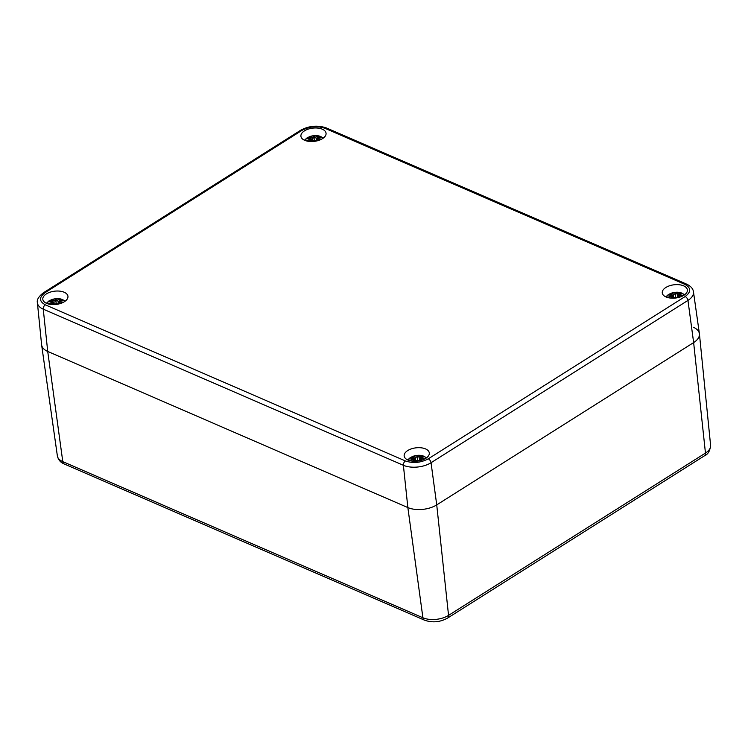 <?xml version="1.0" encoding="UTF-8"?>
<svg xmlns="http://www.w3.org/2000/svg" width="748" height="748" viewBox="0 0 748 748"><rect width="100%" height="100%" fill="white"/><g stroke="black" fill="none" stroke-linecap="round" stroke-linejoin="round"><path stroke-width="1.12" d="M693.312 327.241A20.523 10.818 173.1 0 1 699.427 333.907A20.523 10.818 173.1 0 1 693.639 342.584L436.729 504.891A20.523 10.818 173.1 0 1 407.856 507.574L47.722 351.448L407.856 507.574A20.523 10.818 -6.9 0 0 436.729 504.891L693.639 342.584A20.523 10.818 -6.9 0 0 699.399 333.673L693.471 291.879A19.654 10.36 -6.9 0 1 687.954 300.416A3.422 1.945 -122.3 0 0 685.177 296.526L428.267 458.833C420.722 462.816 413.102 463.526 405.425 460.955L45.291 304.829C39.046 301.36 38.961 297.311 45.039 292.692L301.949 130.386C309.494 126.403 317.105 125.692 324.791 128.254L684.916 284.38C691.161 287.858 691.255 291.907 685.177 296.526M57.372 455.925L41.636 345.015A20.523 10.818 -6.9 0 0 47.722 351.448L62.785 461.638A5.133 3.244 113.4 0 0 64.3 464.012L424.425 620.139A5.133 3.244 -66.6 0 1 422.91 617.764L62.785 461.638A18.223 9.602 173.1 0 1 57.372 455.925C58.288 459.87 60.597 462.563 64.3 464.012M407.725 450.558A12.66 6.667 -6.9 0 0 404.163 455.981A12.66 6.667 -6.9 0 0 417.524 461.086A12.66 6.667 -6.9 0 0 429.296 452.942A12.66 6.667 -6.9 0 0 421.105 447.8A12.66 6.667 -6.9 0 0 407.725 450.558M665.823 287.503A12.66 6.667 -6.9 0 0 662.26 292.926A12.66 6.667 -6.9 0 0 675.631 298.022A12.66 6.667 -6.9 0 0 687.393 289.887A12.66 6.667 -6.9 0 0 679.212 284.736A12.66 6.667 -6.9 0 0 665.823 287.503M304.483 130.844A12.66 6.667 -6.9 0 0 300.92 136.276A12.66 6.667 -6.9 0 0 314.282 141.372A12.66 6.667 -6.9 0 0 326.053 133.228A12.66 6.667 -6.9 0 0 317.863 128.086A12.66 6.667 -6.9 0 0 304.483 130.844M46.376 293.908A12.66 6.667 -6.9 0 0 42.814 299.331A12.66 6.667 -6.9 0 0 56.184 304.427A12.66 6.667 -6.9 0 0 67.946 296.292A12.66 6.667 -6.9 0 0 59.756 291.14A12.66 6.667 -6.9 0 0 46.376 293.908M45.039 292.692A3.422 1.945 -122.3 0 0 43.552 292.683C38.681 296.451 36.624 299.817 37.4 302.781L41.608 344.781A20.523 10.818 -6.9 0 0 47.722 351.448L43.253 309.167A3.422 2.16 -66.6 0 1 45.291 304.829M50.995 304.473A22.197 16.924 -62 0 1 52.444 303.398L52.612 302.631L48.919 303.492L52.603 302.108L52.397 301.538A22.197 13.754 -135.2 0 0 49.396 301.491A7.751 4.086 173.1 0 1 51.902 299.911A22.197 11.024 69.4 0 1 54.118 300.453L55.371 300.359L55.913 299.078L56.352 300.266L57.615 300.126A22.197 12.632 -79.2 0 1 59.98 299.163A7.751 4.086 173.1 0 1 62.542 300.266A22.197 14.885 127.5 0 0 59.373 300.892L59.176 301.5L63.056 302.173L59.195 302.014L59.41 302.753A22.197 15.792 54.3 0 1 60.728 303.417M58.045 304.127A22.197 8.985 -119.6 0 0 57.699 303.838L56.427 303.763L56.343 304.408M55.586 304.492L55.446 303.856L54.193 304.156A22.197 10.594 110.1 0 0 53.809 304.595M57.615 300.126L59.98 299.163M58.512 304.034L57.764 300.313L56.352 300.266M55.913 299.078L56.053 301.921L55.904 299.546L55.558 300.537L54.118 300.453M51.902 299.911L52.566 301.528M54.127 304.137L54.006 300.659L52.042 300.144M49.396 301.491L49.873 301.519L49.396 301.491M52.397 301.538L52.603 302.108M52.538 301.594L52.753 302.622M50.144 303.183L52.725 302.295M52.612 302.631L52.444 303.398M52.762 304.595L52.734 302.669L51.322 304.511M55.81 304.473L55.614 303.894L55.745 304.483M56.427 303.763L55.558 300.537M59.41 302.753L59.195 302.014M60.42 303.52L59.092 302.07L59.354 303.828M63.056 302.173L61.785 302.099L63.056 302.173M59.176 301.5L59.373 300.892M58.821 301.379L58.868 303.95L59.26 300.967L59.092 301.734L61.785 302.099M62.542 300.266L62.065 300.387L62.542 300.266M59.84 299.424L59.681 299.92A6.882 3.628 173.1 0 1 61.14 300.444M59.597 300.799L59.681 299.92M412.344 461.133A22.197 16.924 -62 0 1 413.784 460.057L413.962 459.281L410.269 460.142L413.943 458.758L413.747 458.187A22.197 13.754 -135.2 0 0 410.736 458.15A7.751 4.086 173.1 0 1 413.242 456.561A22.197 11.024 69.4 0 1 415.458 457.112L416.711 457.019L417.253 455.728L417.693 456.925L418.964 456.785A22.197 12.632 -79.2 0 1 421.32 455.812A7.751 4.086 173.1 0 1 423.882 456.925A22.197 14.885 127.5 0 0 420.713 457.542L420.526 458.15L424.406 458.833L420.535 458.674L420.759 459.403A22.197 15.792 54.3 0 1 422.068 460.067M419.385 460.787A22.197 8.985 -119.6 0 0 419.039 460.488L417.767 460.422L417.693 461.067M416.926 461.151L416.786 460.516L415.542 460.815A22.197 10.594 110.1 0 0 415.159 461.254M418.964 456.785L421.32 455.812M419.852 460.684L419.104 456.963L417.693 456.925M417.253 455.728L417.552 457.103M416.711 457.019L415.458 457.112M413.242 456.561L413.906 458.187M415.477 460.787L415.355 457.318L413.392 456.804M410.736 458.15L411.222 458.178L410.736 458.15M413.747 458.187L413.943 458.758M413.887 458.244L414.093 459.281M411.494 459.833L414.074 458.945M413.962 459.281L413.784 460.057M414.102 461.245L414.083 459.319L412.672 461.161M416.916 460.497L415.43 460.89M417.16 461.123L416.963 460.544L417.094 461.133M417.767 460.422L417.244 456.196L416.888 457.168M420.759 459.403L420.535 458.674M421.769 460.17L420.441 458.73L420.703 460.478M424.406 458.833L423.134 458.748L424.406 458.833M420.526 458.15L420.713 457.542M420.432 458.384L420.61 457.617L420.479 458.646L423.742 458.739M423.882 456.925L423.405 457.037L423.882 456.925M421.189 456.074L421.031 456.57A6.882 3.628 173.1 0 1 422.489 457.093M420.946 457.449L421.031 456.57M417.543 457.131L417.403 458.58L416.898 457.196M309.092 141.419A22.197 16.924 -62 0 1 310.542 140.344L310.71 139.577L307.026 140.437L310.701 139.053L310.504 138.483A22.197 13.754 -135.2 0 0 307.493 138.436A7.751 4.086 173.1 0 1 309.999 136.856A22.197 11.024 69.4 0 1 312.215 137.398L313.468 137.305L314.01 136.014L314.45 137.211L315.721 137.071A22.197 12.632 -79.2 0 1 318.078 136.099A7.751 4.086 173.1 0 1 320.64 137.211A22.197 14.885 127.5 0 0 317.47 137.828L317.283 138.436L321.163 139.119L317.292 138.96L317.517 139.689A22.197 15.792 54.3 0 1 318.826 140.353M316.142 141.073A22.197 8.985 -119.6 0 0 315.796 140.774L314.525 140.708L314.441 141.353M313.683 141.437L313.543 140.802L312.299 141.101A22.197 10.594 110.1 0 0 311.916 141.54M315.721 137.071L318.078 136.099M316.61 140.97L315.862 137.258L314.45 137.211M314.01 136.014L314.16 138.866L314.001 136.491L313.655 137.482L312.215 137.398M309.999 136.856L310.663 138.474M312.234 141.073L312.112 137.604L310.149 137.09M307.493 138.436L307.98 138.464L307.493 138.436M310.504 138.483L310.701 139.053M310.644 138.53L310.85 139.567M308.251 140.128L310.822 139.24M310.71 139.577L310.542 140.344M310.859 141.54L310.841 139.605L309.429 141.456M314.525 140.708L313.655 137.482M315.937 140.83L314.412 140.718M317.517 139.689L317.292 138.96M318.526 140.456L317.199 139.016L317.461 140.764M321.163 139.119L319.892 139.044L321.163 139.119M317.283 138.436L317.47 137.828M320.471 137.211L316.928 138.315L316.965 140.895L317.367 137.903L317.189 138.67L319.892 139.044M320.64 137.211L320.163 137.323L320.64 137.211M317.947 136.36L317.778 136.856A6.882 3.628 173.1 0 1 319.246 137.389M317.704 137.735L317.778 136.856M313.851 141.419L313.721 140.839L313.908 141.419M670.442 298.069A22.197 16.924 -62 0 1 671.891 296.993L672.059 296.227L668.366 297.087L672.05 295.703L671.854 295.133A22.197 13.754 -135.2 0 0 668.843 295.086A7.751 4.086 173.1 0 1 671.349 293.506A22.197 11.024 69.4 0 1 673.565 294.048L674.818 293.955L675.36 292.674L675.799 293.861L677.071 293.721A22.197 12.632 -79.2 0 1 679.427 292.758A7.751 4.086 173.1 0 1 681.989 293.861A22.197 14.885 127.5 0 0 678.819 294.488L678.632 295.095L682.503 295.769L678.642 295.61L678.857 296.348A22.197 15.792 54.3 0 1 680.175 297.012M677.492 297.723A22.197 8.985 -119.6 0 0 677.146 297.424L675.874 297.358L675.79 298.003M675.033 298.087L674.892 297.452L673.639 297.751A22.197 10.594 110.1 0 0 673.265 298.19M677.071 293.721L679.427 292.758M677.959 297.629L677.211 293.908L675.799 293.861M675.36 292.674L675.5 295.516L675.351 293.141L675.005 294.132L673.565 294.048M671.349 293.506L672.013 295.123M673.583 297.732L673.452 294.254L671.489 293.74M668.843 295.086L669.32 295.114L668.843 295.086M671.854 295.133L672.05 295.703M671.985 295.18L672.2 296.217M669.591 296.778L672.172 295.89M672.059 296.227L671.891 296.993M672.209 298.19L672.19 296.264L670.769 298.106M675.257 298.069L675.061 297.489L675.192 298.078M675.874 297.358L675.005 294.132M678.857 296.348L678.642 295.61M679.867 297.106L678.539 295.666L678.801 297.424M682.503 295.769L681.232 295.694L682.503 295.769M678.632 295.095L678.819 294.488M678.268 294.974L678.314 297.545L678.707 294.562L678.539 295.329L681.232 295.694M681.989 293.861L681.512 293.983L681.989 293.861M679.287 293.02L679.128 293.515A6.882 3.628 173.1 0 1 680.587 294.039M679.044 294.394L679.128 293.515M704.541 455.747A5.133 2.917 -122.3 0 0 705.458 453.073L448.548 615.38A5.133 2.917 57.7 0 1 447.631 618.054L704.541 455.747C708.01 454.345 710.03 450.876 710.6 445.359A18.223 9.602 173.1 0 1 705.458 453.073L693.639 342.584L687.954 300.416L431.044 462.722A3.422 1.945 -122.3 0 0 428.267 458.833M37.4 302.781A19.654 10.36 -6.9 0 0 43.253 309.167L403.387 465.293A19.654 10.36 -6.9 0 0 431.044 462.722L436.729 504.891L448.548 615.38A18.223 9.602 173.1 0 1 422.91 617.764L407.856 507.574L403.387 465.293A3.422 2.16 -66.6 0 1 405.425 460.955M43.552 292.683L300.472 130.376C308.999 125.729 317.676 124.935 326.502 128.002L686.627 284.128A3.422 2.16 113.4 0 0 684.916 284.38M326.502 128.002A3.422 2.16 113.4 0 0 324.791 128.254M300.472 130.376A3.422 1.945 57.7 0 1 301.949 130.386M47.199 303.623A8.976 4.731 173.1 0 1 49.677 300.677A8.976 4.731 173.1 0 1 60.663 298.966A8.976 4.731 173.1 0 1 64.711 301.5M50.836 301.416A6.882 3.628 173.1 0 1 52.285 300.603M408.548 460.272A8.976 4.731 173.1 0 1 411.026 457.337A8.976 4.731 173.1 0 1 422.003 455.626A8.976 4.731 173.1 0 1 426.051 458.15M412.176 458.066A6.882 3.628 173.1 0 1 413.635 457.262M420.432 458.356L423.134 458.748M305.306 140.559A8.976 4.731 173.1 0 1 307.774 137.623A8.976 4.731 173.1 0 1 318.76 135.912A8.976 4.731 173.1 0 1 322.809 138.445M308.933 138.361A6.882 3.628 173.1 0 1 310.383 137.548M666.655 297.218A8.976 4.731 173.1 0 1 669.123 294.273A8.976 4.731 173.1 0 1 680.11 292.562A8.976 4.731 173.1 0 1 684.158 295.095M670.283 295.011A6.882 3.628 173.1 0 1 671.732 294.198M424.425 620.139C432.325 622.925 440.058 622.233 447.631 618.054M710.6 445.359L699.427 333.907M686.627 284.128C690.815 286.138 693.097 288.719 693.471 291.879M46.367 303.277L48.994 300.902L52.809 299.247L59.335 298.667L65.441 300.967M49.564 301.463L52.968 301.865L53.594 304.604M53.37 304.604L52.697 302.594L49.527 303.286M53.725 304.604L55.567 303.847M58.138 304.109L56.306 303.772M59.139 301.996L62.402 302.089M62.365 300.266L58.821 301.369M407.707 459.927L410.343 457.561L414.158 455.897L420.685 455.317L426.79 457.617M410.904 458.113L414.317 458.524L414.944 461.254M414.009 459.244L410.876 459.936M414.037 459.253L414.719 461.254M419.478 460.768L417.655 460.431M423.714 456.925L420.17 458.028L420.208 460.6M420.189 459.104L420.217 460.6M304.464 140.213L307.091 137.847L310.906 136.183L317.433 135.603L323.547 137.903M307.662 138.399L311.075 138.81L311.692 141.54M310.766 139.539L307.634 140.231M310.794 139.539L311.477 141.54M311.832 141.54L313.674 140.783M317.246 138.932L320.499 139.025M665.814 296.872L668.441 294.497L672.256 292.842L678.782 292.262L684.888 294.562M669.011 295.058L672.424 295.46L673.041 298.2M672.817 298.2L672.143 296.189L668.974 296.881M673.172 298.2L675.023 297.442M677.585 297.704L675.753 297.367M678.586 295.591L681.849 295.675M681.821 293.861L678.268 294.964"/></g></svg>
